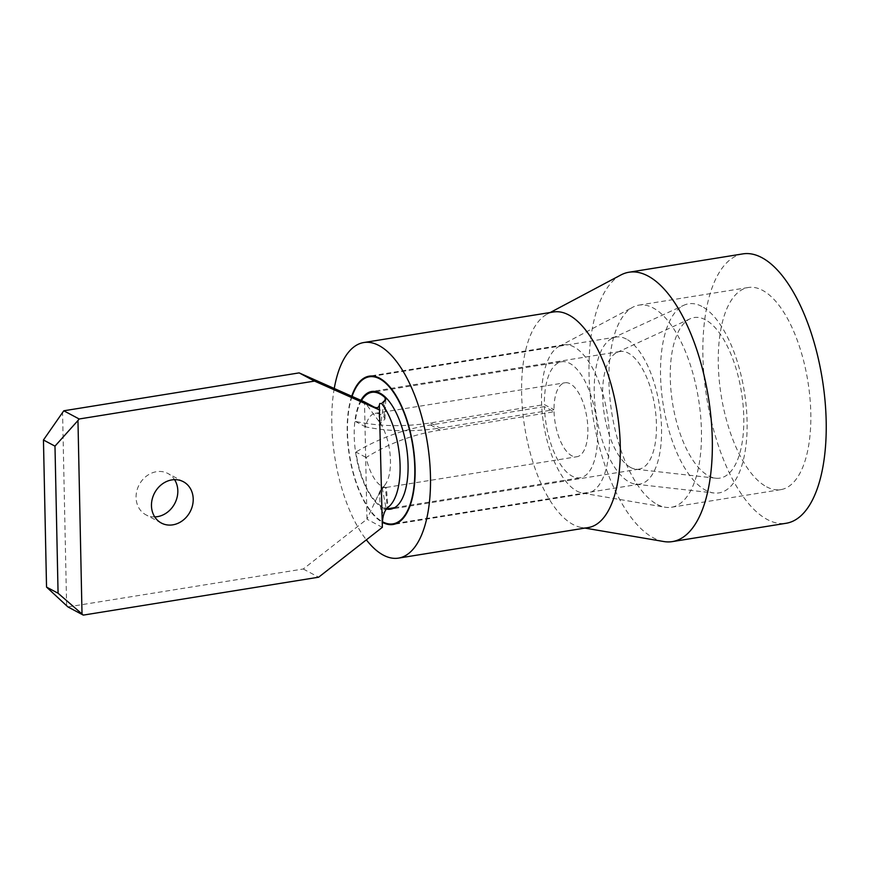 <?xml version="1.0" encoding="UTF-8"?>
<svg xmlns="http://www.w3.org/2000/svg" width="869" height="869" viewBox="0 0 869 869"><rect width="100%" height="100%" fill="white"/><g stroke="black" fill="none" stroke-linecap="round" stroke-linejoin="round"><path stroke-width="0.65" stroke-dasharray="4.34 3.26" d="M154.725 516.892A23.409 20.106 -62 0 1 145.938 514.839A23.409 20.106 -62 0 1 136.802 490.996A23.409 20.106 -62 0 1 156.474 471.704A23.409 20.106 -62 0 1 167.956 473.518A23.409 20.106 -62 0 1 174.56 479.655M379.351 405.171L378.884 421.269L380.883 422.986L384.913 419.173L384.011 417.109A37.454 16.066 -99.1 0 0 380.394 414.372A37.454 16.066 -99.1 0 0 375.191 413.351A37.454 16.066 -99.1 0 0 365.512 426.853C388.617 431.611 413.492 432.012 440.127 428.059L554.009 409.723L544.385 404.596A58.734 25.201 -99.1 0 1 561.613 361.765A58.734 25.201 -99.1 0 1 569.771 363.372A58.734 25.201 -99.1 0 1 596.981 424.887A58.734 25.201 -99.1 0 1 580.286 477.754A58.734 25.201 -99.1 0 1 572.128 476.136A58.734 25.201 -99.1 0 1 544.428 406.638L554.053 411.765L440.17 430.112C413.709 434.142 389.03 443.266 366.153 457.496A37.454 16.066 -99.1 0 0 381.904 486.282A37.454 16.066 -99.1 0 0 385.478 487.379L386.347 487.422L388.074 508.571L387.205 508.354L385.478 487.379L381.545 487.878L380.34 490.464C379.264 498.741 379.851 506.757 382.099 514.481L383.848 509.343A58.734 25.201 -99.1 0 0 388.508 506.953M380.188 423.018A37.454 16.066 80.9 0 1 384.532 485.478A37.454 16.066 80.9 0 1 381.545 487.878M554.053 411.765A37.454 16.066 -99.1 0 0 571.704 455.714A37.454 16.066 -99.1 0 0 576.907 456.736A37.454 16.066 -99.1 0 0 587.553 423.029A37.454 16.066 -99.1 0 0 570.194 383.805A37.454 16.066 -99.1 0 0 564.991 382.773A37.454 16.066 -99.1 0 0 554.009 409.723M361.471 400.576A58.734 25.201 -99.1 0 0 355.28 421.4C379.09 426.473 404.161 426.983 430.503 422.942L544.385 404.596M383.848 509.343L386.477 508.962M382.241 487.748L386.194 509.006C388.258 508.723 388.595 508.506 387.205 508.354A58.734 25.201 -99.1 0 1 382.327 506.714A58.734 25.201 -99.1 0 1 355.921 452.043L366.153 457.496M355.28 421.4L365.512 426.853M384.011 417.109L384.88 397.513M544.428 406.638L430.546 424.984C404.215 429.101 379.34 438.117 355.921 452.043M378.884 421.269L364.502 401.923L366.957 519.184L303.248 568.999L67.901 606.91M303.248 568.999L318.641 577.201M66.62 605.769L62.568 412.341M382.349 527.374L366.957 519.184L380.34 490.464M382.349 527.32L382.099 514.481M383.946 401.891L380.883 422.986M626.397 339.084A74.484 31.947 -99.1 0 0 616.045 337.053A74.484 31.947 -99.1 0 0 612.384 338.171A74.484 31.947 -99.1 0 0 595.341 408.463A74.484 31.947 -99.1 0 0 629.384 482.089A74.484 31.947 -99.1 0 0 635.902 484.207A74.484 31.947 -99.1 0 0 639.736 484.131A74.484 31.947 -99.1 0 0 660.896 417.098A74.484 31.947 -99.1 0 0 626.397 339.084M352.075 396.405A74.484 31.947 -99.1 0 0 352.238 468.521A74.484 31.947 -99.1 0 0 382.458 521.726M701.88 306.431A95.775 41.082 -99.1 0 0 683.87 305.247A95.775 41.082 -99.1 0 0 661.961 395.623A95.775 41.082 -99.1 0 0 705.737 490.29A95.775 41.082 -99.1 0 0 714.112 493.016A95.775 41.082 -99.1 0 0 746.699 412.319A95.775 41.082 -99.1 0 0 701.88 306.431M705.4 319.781A81.317 34.879 -99.1 0 0 690.105 318.782A81.317 34.879 -99.1 0 0 671.498 395.514A81.317 34.879 -99.1 0 0 708.669 475.897A81.317 34.879 -99.1 0 0 715.784 478.211A81.317 34.879 -99.1 0 0 743.44 409.701A81.317 34.879 -99.1 0 0 705.4 319.781M630.72 467.522A59.592 25.559 -99.1 0 0 635.934 469.227A59.592 25.559 -99.1 0 0 638.997 469.151A59.592 25.559 -99.1 0 0 655.932 415.534A59.592 25.559 -99.1 0 0 628.33 353.118A59.592 25.559 -99.1 0 0 620.053 351.489A59.592 25.559 -99.1 0 0 617.12 352.39A59.592 25.559 -99.1 0 0 603.488 408.626A59.592 25.559 -99.1 0 0 630.72 467.522M360.917 400.327A59.592 25.559 -99.1 0 0 356.833 459.516A59.592 25.559 -99.1 0 0 382.349 507.529A59.592 25.559 -99.1 0 0 386.423 509.038M553.586 311.971A109.179 46.828 -99.1 0 0 547.079 314.187A109.179 46.828 -99.1 0 0 523.41 418.054A109.179 46.828 -99.1 0 0 573.149 524.561A109.179 46.828 -99.1 0 0 581.437 527.494A109.179 46.828 -99.1 0 0 588.313 527.548M334.25 388.486A109.179 46.828 -99.1 0 0 366.37 539.866M620.846 274.995A136.422 58.516 -99.1 0 0 591.268 404.791A136.422 58.516 -99.1 0 0 653.412 537.868A136.422 58.516 -99.1 0 0 663.764 541.528M742.854 253.889A136.422 58.516 -99.1 0 0 704.086 376.657A136.422 58.516 -99.1 0 0 767.294 519.521A136.422 58.516 -99.1 0 0 786.239 523.257M657.246 504.454A102.368 43.906 -99.1 0 0 665.024 507.203A102.368 43.906 -99.1 0 0 671.465 507.257A102.368 43.906 -99.1 0 0 700.555 415.132A102.368 43.906 -99.1 0 0 653.13 307.93A102.368 43.906 -99.1 0 0 638.911 305.128A102.368 43.906 -99.1 0 0 632.806 307.202A102.368 43.906 -99.1 0 0 610.614 404.596A102.368 43.906 -99.1 0 0 657.246 504.454M766.61 486.836A102.368 43.906 -99.1 0 0 780.829 489.638A102.368 43.906 -99.1 0 0 809.919 397.524A102.368 43.906 -99.1 0 0 762.493 290.311A102.368 43.906 -99.1 0 0 748.274 287.509A102.368 43.906 -99.1 0 0 719.184 379.634A102.368 43.906 -99.1 0 0 766.61 486.836M576.983 491.137A75.125 32.229 -99.1 0 0 582.686 493.157A75.125 32.229 -99.1 0 0 587.422 493.201A75.125 32.229 -99.1 0 0 608.767 425.593A75.125 32.229 -99.1 0 0 573.964 346.916A75.125 32.229 -99.1 0 0 563.525 344.863A75.125 32.229 -99.1 0 0 559.049 346.383A75.125 32.229 -99.1 0 0 542.767 417.859A75.125 32.229 -99.1 0 0 576.983 491.137M351.728 396.242A75.125 32.229 -99.1 0 0 352.032 468.847A75.125 32.229 -99.1 0 0 382.425 522.312M430.546 424.984L440.17 430.112M430.503 422.942L440.127 428.059M183.348 481.708L167.956 473.518M386.347 487.433L576.907 456.736M376.06 391.647L561.613 361.765M394.732 507.637L580.286 477.754M375.191 413.351L564.991 382.773M161.33 523.04L145.938 514.839M384.532 485.467L377.657 496.221M385.782 399.436L384.924 419.173M616.045 337.053L373.442 376.125M612.384 338.171L683.87 305.247M635.934 469.227L715.784 478.211M638.997 469.151L390.626 509.158M620.053 351.489L371.671 391.495M617.12 352.39L690.105 318.782M635.902 484.207L714.112 493.016M639.736 484.131L397.133 523.203M547.079 314.187L550.229 312.514M780.829 489.638L671.465 507.257M582.686 493.157L665.024 507.203M587.422 493.201L393.092 524.496M563.525 344.863L369.206 376.158M559.049 346.383L632.806 307.202M748.274 287.509L638.911 305.128M581.437 527.494L584.946 528.091"/><path stroke-width="1.3" d="M174.56 479.655A23.409 20.106 -62 0 1 175.364 502.282A23.409 20.106 -62 0 1 157.419 516.653A23.409 20.106 -62 0 1 154.725 516.892M171.866 479.905A23.409 20.106 -62 0 1 183.348 481.708A23.409 20.106 -62 0 1 192.483 505.552A23.409 20.106 -62 0 1 172.812 524.843A23.409 20.106 -62 0 1 161.33 523.04A23.409 20.106 -62 0 1 152.194 499.197A23.409 20.106 -62 0 1 171.866 479.905M43.45 439.996L46.535 587.086L58.071 593.234L54.986 446.145L43.45 439.996L63.785 410.787L79.177 418.988L77.96 420.531L82.012 613.959L83.283 615.111L318.641 577.201L382.349 527.32C381.904 510.614 388.117 507.344 388.508 506.953A58.734 25.201 -99.1 0 0 399.849 460.005A58.734 25.201 -99.1 0 0 381.632 403.553L385.76 399.436L384.88 397.513A58.734 25.201 -99.1 0 0 379.97 393.939A58.734 25.201 -99.1 0 0 371.802 392.332A58.734 25.201 -99.1 0 0 361.471 400.576M63.785 410.787L299.142 372.888L314.535 381.089L79.177 418.988M83.283 615.111L67.901 606.91L46.535 587.086M299.142 372.888L364.502 401.923L379.894 410.114L314.535 381.089M382.349 527.374L379.351 405.171M54.986 446.145L77.96 420.531M82.012 613.959L58.071 593.234M381.632 403.553L379.786 403.498L379.329 405.16C378.688 407.822 376.777 408.365 373.605 406.768M382.458 521.726A74.484 31.947 -99.1 0 0 382.642 521.824A74.484 31.947 -99.1 0 0 392.994 523.866A74.484 31.947 -99.1 0 0 414.155 456.833A74.484 31.947 -99.1 0 0 379.644 378.83A74.484 31.947 -99.1 0 0 369.303 376.788A74.484 31.947 -99.1 0 0 352.075 396.405M386.423 509.038A59.592 25.559 -99.1 0 0 390.626 509.158A59.592 25.559 -99.1 0 0 407.55 455.53A59.592 25.559 -99.1 0 0 379.949 393.125A59.592 25.559 -99.1 0 0 371.671 391.495A59.592 25.559 -99.1 0 0 360.917 400.327M366.37 539.866A109.179 46.828 -99.1 0 0 383.338 555.128A109.179 46.828 -99.1 0 0 398.502 558.115L588.313 527.548A109.179 46.828 -99.1 0 0 619.336 429.297A109.179 46.828 -99.1 0 0 568.75 314.958A109.179 46.828 -99.1 0 0 553.586 311.971L363.785 342.538A109.179 46.828 -99.1 0 0 334.25 388.486M398.502 558.115A109.179 46.828 -99.1 0 0 429.536 459.864A109.179 46.828 -99.1 0 0 378.949 345.525A109.179 46.828 -99.1 0 0 363.785 342.538M584.946 528.091L663.764 541.528A136.422 58.516 -99.1 0 0 672.356 541.604A136.422 58.516 -99.1 0 0 711.124 418.836A136.422 58.516 -99.1 0 0 647.926 275.973A136.422 58.516 -99.1 0 0 628.971 272.236A136.422 58.516 -99.1 0 0 620.846 274.995L550.229 312.514M672.356 541.604L786.239 523.257A136.422 58.516 -99.1 0 0 825.007 400.49A136.422 58.516 -99.1 0 0 761.809 257.626A136.422 58.516 -99.1 0 0 742.854 253.889L628.971 272.236M382.425 522.312A75.125 32.229 -99.1 0 0 382.653 522.443A75.125 32.229 -99.1 0 0 393.092 524.496A75.125 32.229 -99.1 0 0 414.437 456.888A75.125 32.229 -99.1 0 0 379.634 378.211A75.125 32.229 -99.1 0 0 369.206 376.158A75.125 32.229 -99.1 0 0 351.728 396.242M371.802 392.332L376.06 391.647M386.477 508.962L394.732 507.637M373.442 376.125L369.303 376.788M397.133 523.203L392.994 523.866"/></g></svg>
